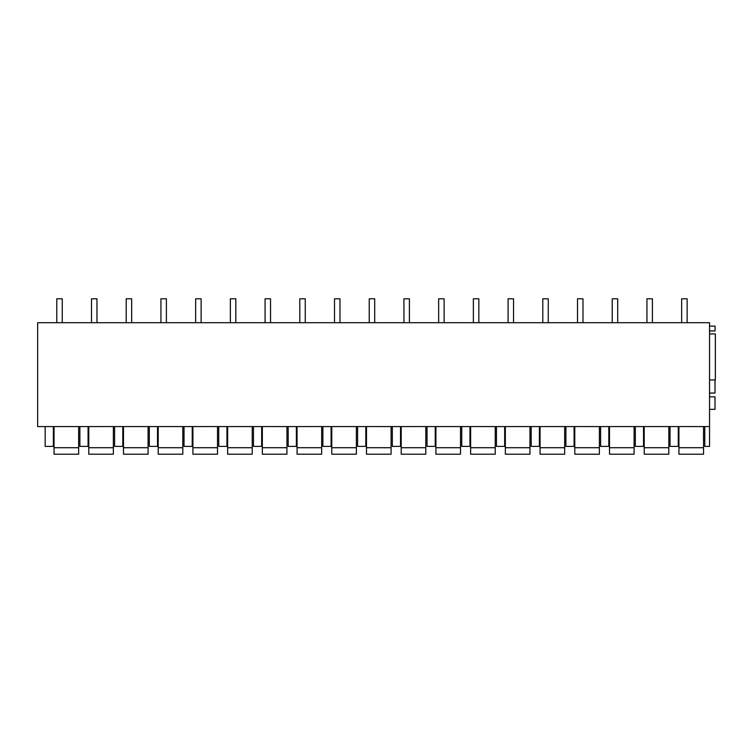<?xml version="1.0" encoding="UTF-8"?>
<svg xmlns="http://www.w3.org/2000/svg" width="753" height="753" viewBox="0 0 753 753"><rect width="100%" height="100%" fill="white"/><g stroke="black" fill="none" stroke-linecap="round" stroke-linejoin="round"><path stroke-width="1.13" d="M37.65 426.584L37.65 322.708L709.542 322.708L709.542 426.584L37.65 426.584M709.542 326.124L715.077 326.124L715.077 330.915L709.542 330.915M45.171 322.708L37.65 322.708M704.761 426.584L704.761 446.397L709.542 446.397L709.542 426.584M53.369 426.584L53.369 446.397L45.171 446.397L45.171 426.584M678.246 426.584L678.246 446.397L670.038 446.397L670.038 426.584M296.371 426.584L296.371 446.397L288.173 446.397L288.173 426.584M469.947 426.584L469.947 446.397L461.749 446.397L461.749 426.584M400.521 426.584L400.521 446.397L392.322 446.397L392.322 426.584M427.036 426.584L427.036 446.397L435.234 446.397L435.234 426.584M496.462 426.584L496.462 446.397L504.67 446.397L504.67 426.584M608.81 426.584L608.81 446.397L600.612 446.397L600.612 426.584M539.383 426.584L539.383 446.397L531.185 446.397L531.185 426.584M565.898 426.584L565.898 446.397L574.097 446.397L574.097 426.584M365.807 426.584L365.807 446.397L357.609 446.397L357.609 426.584M184.024 426.584L184.024 446.397L192.231 446.397L192.231 426.584M122.795 426.584L122.795 446.397L114.597 446.397L114.597 426.584M157.509 426.584L157.509 446.397L149.31 446.397L149.31 426.584M218.747 426.584L218.747 446.397L226.945 446.397L226.945 426.584M331.094 426.584L331.094 446.397L322.886 446.397L322.886 426.584M261.658 426.584L261.658 446.397L253.46 446.397L253.46 426.584M643.523 426.584L643.523 446.397L635.325 446.397L635.325 426.584M79.884 426.584L79.884 446.397L88.082 446.397L88.082 426.584M709.542 333.956L715.35 333.956L715.35 379.945L709.542 379.945M709.542 396.822L715.011 396.822L715.011 409.331L709.542 409.331M709.542 393.057L715.011 393.057L715.011 379.945M709.542 331.009L715.077 330.915M54.047 426.584L54.047 454.21L78.651 454.21L78.651 426.584M54.047 447.715L78.651 447.715M88.769 426.584L88.769 454.21L113.364 454.21L113.364 426.584M88.769 447.715L113.364 447.715M123.483 426.584L123.483 454.21L148.087 454.21L148.087 426.584M123.483 447.715L148.087 447.715M158.196 426.584L158.196 454.21L182.8 454.21L182.8 426.584M158.196 447.715L182.8 447.715M192.909 426.584L192.909 454.21L217.513 454.21L217.513 426.584M192.909 447.715L217.513 447.715M227.632 426.584L227.632 454.21L252.227 454.21L252.227 426.584M227.632 447.715L252.227 447.715M262.345 426.584L262.345 454.21L286.94 454.21L286.94 426.584M262.345 447.715L286.94 447.715M297.059 426.584L297.059 454.21L321.663 454.21L321.663 426.584M297.059 447.715L321.663 447.715M331.772 426.584L331.772 454.21L356.376 454.21L356.376 426.584M331.772 447.715L356.376 447.715M366.485 426.584L366.485 454.21L391.089 454.21L391.089 426.584M366.485 447.715L391.089 447.715M401.208 426.584L401.208 454.21L425.803 454.21L425.803 426.584M401.208 447.715L425.803 447.715M435.921 426.584L435.921 454.21L460.516 454.21L460.516 426.584M435.921 447.715L460.516 447.715M470.634 426.584L470.634 454.21L495.239 454.21L495.239 426.584M470.634 447.715L495.239 447.715M505.348 426.584L505.348 454.21L529.952 454.21L529.952 426.584M505.348 447.715L529.952 447.715M540.061 426.584L540.061 454.21L564.665 454.21L564.665 426.584M540.061 447.715L564.665 447.715M574.784 426.584L574.784 454.21L599.379 454.21L599.379 426.584M574.784 447.715L599.379 447.715M609.497 426.584L609.497 454.21L634.101 454.21L634.101 426.584M609.497 447.715L634.101 447.715M644.21 426.584L644.21 454.21L668.815 454.21L668.815 426.584M644.21 447.715L668.815 447.715M678.924 426.584L678.924 454.21L703.528 454.21L703.528 426.584M678.924 447.715L703.528 447.715M56.786 298.79L56.786 322.708L56.786 298.79L62.254 298.79L62.254 322.708M91.499 298.79L91.499 322.708L91.499 298.79L96.968 298.79L96.968 322.708M126.212 298.79L126.212 322.708L126.212 298.79L131.681 298.79L131.681 322.708M160.935 298.79L160.935 322.708L160.935 298.79L166.394 298.79L166.394 322.708M195.648 298.79L195.648 322.708L195.648 298.79L201.117 298.79L201.117 322.708M230.362 298.79L230.362 322.708L230.362 298.79L235.83 298.79L235.83 322.708M265.075 298.79L265.075 322.708L265.075 298.79L270.543 298.79L270.543 322.708M299.788 298.79L299.788 322.708L299.788 298.79L305.257 298.79L305.257 322.708M334.511 298.79L334.511 322.708L334.511 298.79L339.97 298.79L339.97 322.708M369.224 298.79L369.224 322.708L369.224 298.79L374.693 298.79L374.693 322.708M403.937 298.79L403.937 322.708L403.937 298.79L409.406 298.79L409.406 322.708M438.651 298.79L438.651 322.708L438.651 298.79L444.119 298.79L444.119 322.708M473.364 298.79L473.364 322.708L473.364 298.79L478.833 298.79L478.833 322.708M508.087 298.79L508.087 322.708L508.087 298.79L513.546 298.79L513.546 322.708M542.8 298.79L542.8 322.708L542.8 298.79L548.269 298.79L548.269 322.708M577.513 298.79L577.513 322.708L577.513 298.79L582.982 298.79L582.982 322.708M612.227 298.79L612.227 322.708L612.227 298.79L617.695 298.79L617.695 322.708M646.94 298.79L646.94 322.708L646.94 298.79L652.409 298.79L652.409 322.708M681.663 298.79L681.663 322.708L681.663 298.79L687.131 298.79L687.131 322.708"/></g></svg>

